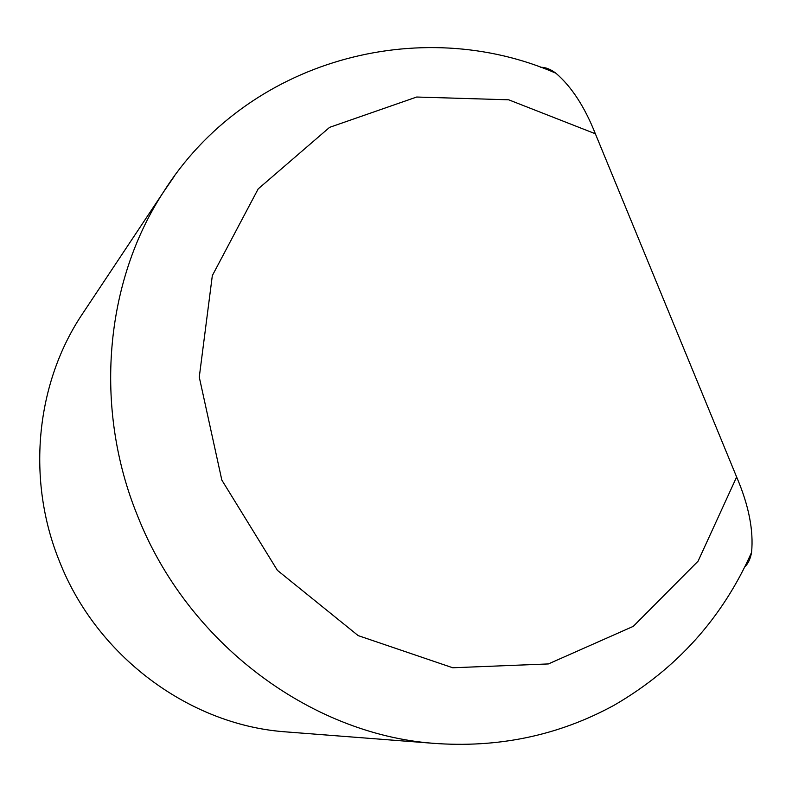 <?xml version="1.0" encoding="UTF-8"?>
<svg xmlns="http://www.w3.org/2000/svg" width="792" height="792" viewBox="0 0 792 792"><rect width="100%" height="100%" fill="white"/><g stroke="black" fill="none" stroke-linecap="round" stroke-linejoin="round"><path stroke-width="1.19" d="M290.11 732.214L283.655 731.709C188.417 724.155 96.466 655.875 59.489 561.399C26.522 480.437 35.66 385.635 80.645 316.582L85.16 309.801M736.629 476.992L595.356 133.769L508.672 99.802L416.671 97.03L329.591 127.354L258.172 188.922L212.325 275.616L199.267 377.121L221.829 480.081L277.398 570.339L358.172 635.61L452.747 667.765L548.391 663.934L633.283 626.353L698.089 561.162L736.629 476.992C748.747 505.266 753.717 530.402 751.558 552.41C750.45 558.716 748.252 563.478 744.945 566.696M540.649 67.3C545.441 67.201 550.529 69.181 555.925 73.24C571.557 86.684 584.694 106.861 595.356 133.769M283.655 731.709L432.571 743.252C309.316 733.62 187.179 642.263 137.57 515.859C93.298 407.573 104.93 281.774 163.211 192.446L174.388 176.161M555.934 73.23C420.057 13.801 246.688 59.39 163.211 192.446L80.645 316.582M432.571 743.252C498.049 748.262 558.568 735.59 614.147 705.226C676.635 668.963 722.433 618.027 751.558 552.41"/></g></svg>
